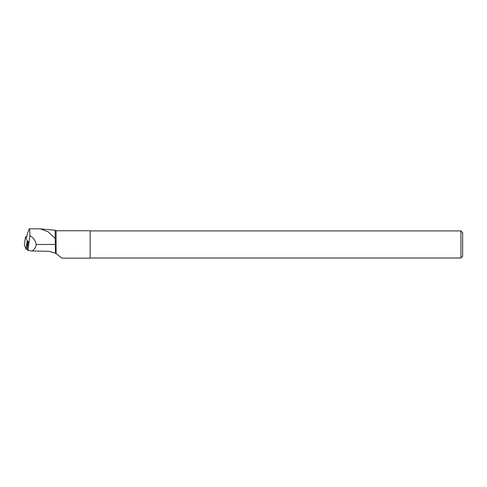 <?xml version="1.0" encoding="UTF-8"?>
<svg xmlns="http://www.w3.org/2000/svg" width="487" height="487" viewBox="0 0 487 487"><rect width="100%" height="100%" fill="white"/><g stroke="black" fill="none" stroke-linecap="round" stroke-linejoin="round"><path stroke-width="0.73" d="M26.803 236.816L25.507 236.859L27.473 241.248L27.223 249.399L25.994 249.101L24.362 244.718M26.115 249.204L27.223 249.399M28.234 241.284L27.26 248.613L27.978 250.519L29.853 235.708L29.823 230.661L29.214 228.847L27.162 234.375L26.73 237.321M27.978 250.519L32.215 251L48.962 251.298L55.494 253.295L55.189 238.356L47.957 231.69L40.433 228.878L38.826 228.841M29.853 235.708C33.372 237.546 35.466 240.468 36.129 244.462L55.5 244.462M32.215 251C34.796 248.954 36.105 246.775 36.129 244.462M55.189 238.356L55.189 230.229L40.427 228.878M55.494 253.295L56.084 253.526L56.084 230.747L55.189 230.229M56.084 253.526L61.837 258.159L90.138 258.171L90.138 230.747L56.084 230.747M90.138 230.917L460.939 230.917L460.939 258L90.138 258M460.939 230.917L462.65 232.628L462.65 256.29L460.939 258M27.144 241.168L25.994 249.101L24.356 244.791L25.507 236.859M25.507 236.846L24.35 244.754M29.214 228.841L39.392 228.841"/></g></svg>
